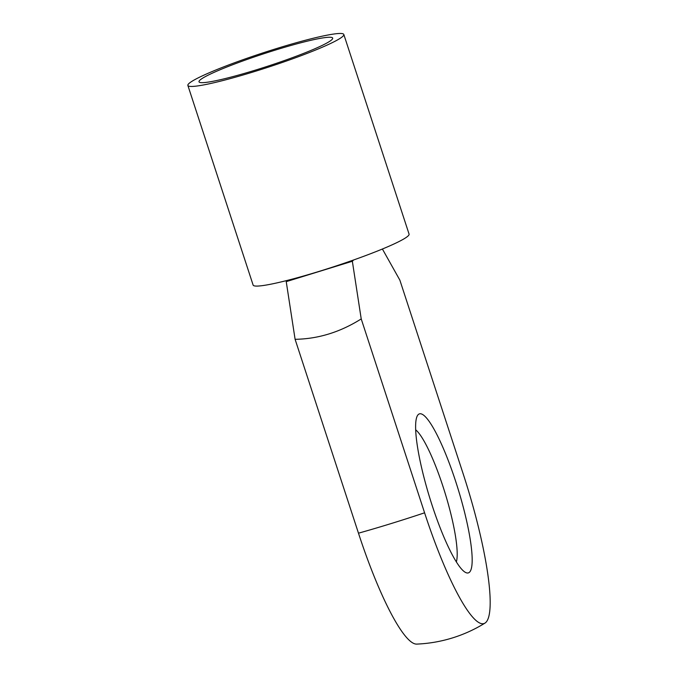 <?xml version="1.0" encoding="UTF-8"?>
<svg xmlns="http://www.w3.org/2000/svg" width="678" height="678" viewBox="0 0 678 678"><rect width="100%" height="100%" fill="white"/><g stroke="black" fill="none" stroke-linecap="round" stroke-linejoin="round"><path stroke-width="1.02" d="M295.099 339.305L286.235 281.641L352.348 261.259L361.221 318.923C340.17 332.169 318.135 338.958 295.099 339.305L358.476 533.188A136.159 24.289 72.9 0 0 416.775 644.1A140.626 140.626 0 0 0 485.058 623.048A136.159 24.289 -107.1 0 1 424.589 512.805L361.221 318.923M485.058 623.048A136.159 24.289 -107.1 0 0 463.227 474.007L399.859 280.124L382.4 249.021M352.348 261.259L353.645 259.962A82.03 7.619 -18.1 0 0 409.071 234.113L343.822 34.476A82.03 7.619 -18.1 0 0 243.309 59.588A82.03 7.619 -18.1 0 0 187.874 85.445A82.03 7.619 -18.1 0 0 254.208 71.648A82.03 7.619 -18.1 0 0 343.822 34.476M187.874 85.445L253.123 285.082A82.03 7.619 -18.1 0 0 287.523 280.345A82.03 7.619 -18.1 0 0 353.645 259.962M287.523 280.345L286.235 281.641M415.656 429.81A71.487 12.746 -107.1 0 1 445.073 493.05A71.487 12.746 -107.1 0 1 456.362 561.876M418.173 414.665A83.208 14.84 72.9 0 0 417.233 416.004A83.208 14.84 72.9 0 0 429.725 497.779A83.208 14.84 72.9 0 0 465.439 572.393A83.208 14.84 72.9 0 0 459.15 492.525A83.208 14.84 72.9 0 0 418.173 414.665M255.869 69.978A70.317 6.526 161.9 0 1 199.222 82.106A70.317 6.526 161.9 0 1 254.716 56.791A70.317 6.526 161.9 0 1 332.695 38.477A70.317 6.526 161.9 0 1 255.869 69.978M358.476 533.188A140.626 13.06 -18.1 0 0 424.589 512.805"/></g></svg>
